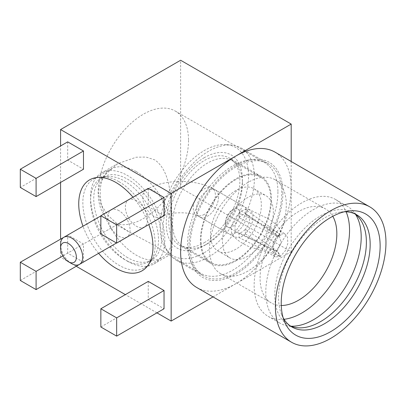<?xml version="1.0" encoding="UTF-8"?>
<svg xmlns="http://www.w3.org/2000/svg" width="406" height="406" viewBox="0 0 406 406"><rect width="100%" height="100%" fill="white"/><g stroke="black" fill="none" stroke-linecap="round" stroke-linejoin="round"><path stroke-width="0.3" stroke-dasharray="2.03 1.52" d="M98.628 253.319A52.496 30.308 60 0 1 82.986 226.238M124.54 259.515A48.025 27.73 60 0 1 93.167 217.195A48.025 27.73 60 0 1 100.531 178.711A48.025 27.73 60 0 1 107.519 176.544A48.025 27.73 60 0 1 124.54 181.086A48.025 27.73 60 0 1 153.965 217.707A48.025 27.73 60 0 1 153.93 256.927A48.025 27.73 60 0 1 148.555 261.895A48.025 27.73 60 0 1 124.54 259.515M282.906 192.708A66.467 38.377 -60 0 1 244.437 268.29A66.467 38.377 -60 0 1 192.002 264.555A66.467 38.377 -60 0 1 188.912 246.975A66.467 38.377 -60 0 1 252.679 159.462A66.467 38.377 -60 0 1 282.906 192.708M277.927 191.936A63.889 36.885 -60 0 1 250.035 256.232A63.889 36.885 -60 0 1 200.808 273.345A63.889 36.885 -60 0 1 190.546 260.997A63.889 36.885 -60 0 1 187.572 244.097A63.889 36.885 -60 0 1 248.868 159.979A63.889 36.885 -60 0 1 264.692 162.689A63.889 36.885 -60 0 1 277.927 191.936M127.702 257.693A48.025 27.73 60 0 1 96.329 215.368A48.025 27.73 60 0 1 103.687 176.884A48.025 27.73 60 0 1 127.702 179.264A48.025 27.73 60 0 1 159.076 221.585A48.025 27.73 60 0 1 151.717 260.068A48.025 27.73 60 0 1 127.702 257.693M154.879 245.65L167.602 254.171L170.104 254.613L171.992 249.228L172.57 235.434C170.992 210.719 173.971 173.443 154.879 159.928L146.013 157.071L136.233 157.203L117.608 163.689L103.809 175.955L99.764 183.893L98.328 192.576L100.861 204.35L107.808 215.18L117.841 224.482L129.768 232.328L154.879 245.65M188.521 140.319A63.889 36.885 -60 0 1 160.634 204.614A63.889 36.885 -60 0 1 111.401 221.732A63.889 36.885 -60 0 1 98.171 192.485A63.889 36.885 -60 0 1 126.058 128.189A63.889 36.885 -60 0 1 175.29 111.071A63.889 36.885 -60 0 1 188.521 140.319M127.702 261.342A52.496 30.308 60 0 1 93.405 215.078A52.496 30.308 60 0 1 101.454 173.017A52.496 30.308 60 0 1 127.702 175.615A52.496 30.308 60 0 1 161.994 221.874A52.496 30.308 60 0 1 153.95 263.941A52.496 30.308 60 0 1 127.702 261.342M76.374 266.351L60.58 257.231L180.624 187.922L291.193 251.761L213.008 296.898M156.929 312.859L125.342 294.619M291.193 161.481L291.193 251.761M180.624 187.922L180.624 60.25M60.58 257.231L60.58 238.992M60.58 182.451L60.58 145.972M67.685 141.867L67.685 160.106L83.484 169.226M83.484 262.063L83.484 244.006L67.843 234.983M83.484 262.246L67.685 253.126L67.685 234.891M148.246 281.399L148.246 299.638L164.039 308.758M148.246 188.379L148.246 206.618L164.039 215.738M132.995 197.179A52.496 30.308 60 0 1 148.794 224.538M67.685 160.106L20.3 187.465M20.3 280.485L67.685 253.126M83.484 244.006L62.894 255.897M100.855 326.997L148.246 299.638M148.246 206.618L100.855 233.978M196.819 287.549A78.185 45.142 120 0 0 235.906 283.677A78.185 45.142 120 0 0 286.986 214.784A78.185 45.142 120 0 0 274.999 152.133M283.165 317.812A64.782 37.403 -60 0 1 281.571 314.488A64.782 37.403 -60 0 1 324.364 218.017A64.782 37.403 -60 0 1 340.71 212.064A64.782 37.403 -60 0 1 344.384 211.78M208.659 257.003A64.782 37.403 120 0 0 250.979 199.914A64.782 37.403 120 0 0 241.047 148.007A64.782 37.403 120 0 0 231.618 145.084A64.782 37.403 120 0 0 208.659 151.215A64.782 37.403 120 0 0 168.972 200.61A64.782 37.403 120 0 0 169.023 253.506A64.782 37.403 120 0 0 176.265 260.21A64.782 37.403 120 0 0 208.659 257.003M235.906 272.736A64.782 37.403 120 0 0 278.227 215.647A64.782 37.403 120 0 0 268.3 163.74A64.782 37.403 120 0 0 235.906 166.947A64.782 37.403 120 0 0 193.591 224.031A64.782 37.403 120 0 0 203.518 275.943A64.782 37.403 120 0 0 235.906 272.736M290.133 325.82A64.782 37.403 -60 0 1 288.184 324.825A64.782 37.403 -60 0 1 278.252 272.913A64.782 37.403 -60 0 1 320.573 215.83A64.782 37.403 -60 0 1 352.961 212.617A64.782 37.403 -60 0 1 354.803 213.81M204.32 252.674A62.549 36.114 120 0 0 247.031 190.196A62.549 36.114 120 0 0 226.487 144.612A62.549 36.114 120 0 0 204.32 150.535A62.549 36.114 120 0 0 165.998 198.224A62.549 36.114 120 0 0 166.049 249.299A62.549 36.114 120 0 0 204.32 252.674M291.026 326.201A67.462 38.951 -60 0 1 286.768 325.693A67.462 38.951 -60 0 1 279.77 323.059A67.462 38.951 -60 0 1 269.427 269A67.462 38.951 -60 0 1 313.498 209.557A67.462 38.951 -60 0 1 347.231 206.212A67.462 38.951 -60 0 1 353.007 210.963A67.462 38.951 -60 0 1 355.575 214.393M284.048 319.294A67.462 38.951 -60 0 1 268.122 316.335A67.462 38.951 -60 0 1 257.78 262.276A67.462 38.951 -60 0 1 301.851 202.833A67.462 38.951 -60 0 1 335.579 199.488A67.462 38.951 -60 0 1 346.105 211.8M204.32 157.645A53.836 31.084 120 0 0 166.252 223.579A53.836 31.084 120 0 0 204.32 245.559L204.32 245.559A53.836 31.084 120 0 0 242.387 179.625A53.836 31.084 120 0 0 204.32 157.645M207.476 243.737L204.32 245.559L207.476 243.732A49.37 28.501 120 0 0 207.476 243.732A49.37 28.501 120 0 0 242.387 183.273A49.37 28.501 120 0 0 232.161 160.674A49.37 28.501 120 0 0 207.476 163.116A49.37 28.501 120 0 0 175.225 206.618A49.37 28.501 120 0 0 182.791 246.178A49.37 28.501 120 0 0 207.476 243.737M281.272 305.505A54.282 31.338 -60 0 1 271.32 302.962A54.282 31.338 -60 0 1 262.997 259.464A54.282 31.338 -60 0 1 298.461 211.633A54.282 31.338 -60 0 1 325.602 208.943A54.282 31.338 -60 0 1 332.778 216.291M235.906 179.533A49.37 28.501 120 0 0 203.66 223.036A49.37 28.501 120 0 0 211.227 262.596A49.37 28.501 120 0 0 235.906 260.15A49.37 28.501 120 0 0 268.158 216.647A49.37 28.501 120 0 0 260.591 177.087A49.37 28.501 120 0 0 235.906 179.533M247.914 271.091A54.282 31.338 -60 0 1 220.773 273.781A54.282 31.338 -60 0 1 212.45 230.283A54.282 31.338 -60 0 1 247.914 182.451A54.282 31.338 -60 0 1 275.055 179.762A54.282 31.338 -60 0 1 283.373 223.259A54.282 31.338 -60 0 1 247.914 271.091M247.914 256.135A35.967 20.762 -60 0 1 229.933 257.917A35.967 20.762 -60 0 1 224.416 229.101A35.967 20.762 -60 0 1 247.914 197.407A35.967 20.762 -60 0 1 265.894 195.626A35.967 20.762 -60 0 1 271.406 224.447A35.967 20.762 -60 0 1 247.914 256.135M235.906 190.475A35.967 20.762 120 0 0 212.414 222.168A35.967 20.762 120 0 0 217.926 250.989A35.967 20.762 120 0 0 235.906 249.208A35.967 20.762 120 0 0 259.404 217.514A35.967 20.762 120 0 0 253.892 188.694A35.967 20.762 120 0 0 235.906 190.475M235.906 232.608A15.636 9.028 -60 0 1 228.091 233.384A15.636 9.028 -60 0 1 225.695 220.854A15.636 9.028 -60 0 1 235.906 207.075A15.636 9.028 -60 0 1 243.727 206.299A15.636 9.028 -60 0 1 246.122 218.829A15.636 9.028 -60 0 1 235.906 232.608M204.32 214.368A15.636 9.028 -60 0 1 196.499 215.144A15.636 9.028 -60 0 1 194.104 202.614A15.636 9.028 -60 0 1 204.32 188.836A15.636 9.028 -60 0 1 212.135 188.059A15.636 9.028 -60 0 1 214.535 200.589A15.636 9.028 -60 0 1 204.32 214.368M235.906 260.88A50.263 29.019 120 0 0 268.742 216.591A50.263 29.019 120 0 0 261.038 176.316A50.263 29.019 120 0 0 235.906 178.802A50.263 29.019 120 0 0 203.076 223.092A50.263 29.019 120 0 0 210.78 263.367A50.263 29.019 120 0 0 235.906 260.88M204.32 242.641A50.263 29.019 120 0 0 237.155 198.351A50.263 29.019 120 0 0 229.446 158.076A50.263 29.019 120 0 0 204.32 160.563A50.263 29.019 120 0 0 171.484 204.852A50.263 29.019 120 0 0 179.188 245.128A50.263 29.019 120 0 0 204.32 242.641M71.634 263.616A15.636 9.028 60 0 1 60.58 244.463M225.482 222.214A10.277 5.933 -60 0 1 229.969 211.871A10.277 5.933 -60 0 1 237.886 209.12A10.277 5.933 -60 0 1 240.017 213.82A10.277 5.933 -60 0 1 235.531 224.163A10.277 5.933 -60 0 1 227.614 226.918A10.277 5.933 -60 0 1 225.482 222.214M276.735 236.16L239.068 217.758L239.068 213.079A15.636 9.028 -60 0 1 242.225 210.719A15.636 9.028 -60 0 1 245.391 209.43M278.115 235.79L280.231 234.348L284.499 233.501L287.529 237.266L287.813 243.509L285.327 250.751L280.231 256.516C280.434 255.572 277.349 252.187 276.973 251.101L274.943 250.827L273.299 249.243L273.015 243.006L276.973 235.998L279.445 236.465L281.206 242.829L276.973 251.101C278.414 252.329 279.501 254.131 280.231 256.516L275.182 256.912L273.309 254.795L273.06 244.635L275.679 238.698L280.231 234.348L245.402 209.435L250.045 209.948L252.882 213.947L252.943 220.433L250.208 227.715L245.402 233.902A15.636 9.028 -60 0 1 242.225 236.256A15.636 9.028 -60 0 1 239.063 237.551M245.402 233.902L280.231 256.516C266.443 250.994 252.72 244.676 239.073 237.556L234.409 237.028L233.562 236.424L231.359 232.08L231.684 225.736L234.47 218.87L239.073 213.084C252.72 219.296 266.443 226.381 280.231 234.348C279.292 235.617 278.206 236.17 276.973 235.998M245.386 233.902L245.386 229.223A10.277 5.933 120 0 0 249.492 219.296A10.277 5.933 120 0 0 247.584 214.728A10.277 5.933 120 0 0 247.366 214.591A10.277 5.933 120 0 0 245.386 214.109A10.277 5.933 -60 0 0 239.068 217.758A10.277 5.933 120 0 0 234.962 227.685A10.277 5.933 120 0 0 237.089 232.389A10.277 5.933 120 0 0 237.297 232.501A10.277 5.933 120 0 0 239.068 232.866L276.735 251.268M277.257 250.969L245.386 229.223A10.277 5.933 -60 0 1 239.068 232.866L239.068 237.546M277.257 235.856L245.386 214.109L245.386 209.43M119.024 210.719A15.636 9.028 -120 0 0 111.203 209.948A15.636 9.028 -120 0 0 108.808 222.478A15.636 9.028 -120 0 0 119.024 236.256A15.636 9.028 -120 0 0 126.839 237.033A15.636 9.028 -120 0 0 129.235 224.503A15.636 9.028 -120 0 0 119.024 210.719M136.396 200.691A15.636 9.028 -120 0 0 128.58 199.914A15.636 9.028 -120 0 0 126.18 212.445A15.636 9.028 -120 0 0 136.396 226.223A15.636 9.028 -120 0 0 144.216 227A15.636 9.028 -120 0 0 146.612 214.469A15.636 9.028 -120 0 0 136.396 200.691M119.024 181.721A51.156 29.537 60 0 1 152.443 226.797A51.156 29.537 60 0 1 144.597 267.793A51.156 29.537 60 0 1 119.024 265.255A51.156 29.537 60 0 1 85.605 220.179A51.156 29.537 60 0 1 93.446 179.188A51.156 29.537 60 0 1 119.024 181.721M136.396 171.692A51.156 29.537 60 0 1 169.815 216.768A51.156 29.537 60 0 1 161.974 257.759A51.156 29.537 60 0 1 136.396 255.227A51.156 29.537 60 0 1 102.977 210.146A51.156 29.537 60 0 1 110.818 169.155A51.156 29.537 60 0 1 136.396 171.692M142.714 197.042A15.636 9.028 -120 0 0 153.772 216.195A15.636 9.028 -120 0 0 161.588 216.966A15.636 9.028 -120 0 0 164.831 209.811A15.636 9.028 -120 0 0 153.772 190.658A15.636 9.028 -120 0 0 145.952 189.886A15.636 9.028 -120 0 0 142.714 197.042M218.535 197.042A15.636 9.028 -60 0 1 207.476 216.195A15.636 9.028 -60 0 1 199.661 216.966A15.636 9.028 -60 0 1 196.418 209.811A15.636 9.028 -60 0 1 207.476 190.658A15.636 9.028 -60 0 1 215.297 189.886A15.636 9.028 -60 0 1 218.535 197.042M107.519 176.544L97.257 177.483M190.546 260.997L192.002 264.555M100.531 178.711L103.687 176.884M111.401 221.732L129.763 232.328M167.602 254.176L200.808 273.345M101.454 173.017L117.608 163.689M153.93 256.927L147.982 265.341M248.868 159.979L252.679 159.462M148.555 261.895L151.717 260.068M175.29 111.071L264.692 162.689M153.95 263.941L170.104 254.613M281.571 314.488L284.484 321.608M241.047 148.007L268.3 163.74M288.184 324.825L291.975 327.013M226.487 144.612L231.618 145.084M294.908 327.353L286.768 325.693M268.122 316.335L279.77 323.059M182.791 246.178L211.227 262.596M220.773 273.781L271.32 302.962M217.926 250.989L229.933 257.917M340.71 212.064L348.328 211.024M176.265 260.21L203.518 275.943M352.961 212.617L356.752 214.81M166.049 249.299L169.023 253.506M358.513 217.18L353.007 210.963M335.579 199.488L347.231 206.212M242.387 183.273L242.387 179.625M232.161 160.674L260.591 177.087M275.055 179.762L325.602 208.943M253.892 188.694L265.894 195.626M196.499 215.144L228.091 233.384M261.038 176.316L229.446 158.076M212.135 188.059L243.727 206.299M210.78 263.367L179.188 245.128M234.409 237.033L199.661 216.966C192.398 211.399 168.85 211.399 161.588 216.966L116.497 243.006M250.045 209.948L215.297 189.886C196.331 178.579 164.917 178.579 145.952 189.886L100.855 215.921M237.886 209.12L247.366 214.591M281.043 235.546L278.115 235.769M274.918 250.878L237.297 232.501M227.614 226.918L237.089 232.389M279.445 236.465L247.584 214.728M275.395 253.177L273.299 249.243M284.499 233.501L279.81 230.902L281.079 232.232C280.988 232.039 279.333 227.913 277.587 226.218C275.004 223.366 271.802 220.839 267.98 218.641L249.441 209.653M275.182 256.907C270.157 253.623 265.448 251.339 261.058 250.06L250.558 247.3C243.904 244.59 238.241 240.961 233.562 236.424M128.58 199.914L111.203 209.948M144.597 267.793L161.974 257.759M144.216 227L126.839 237.033M93.446 179.188L110.818 169.155"/><path stroke-width="0.61" d="M148.794 224.538A52.496 30.308 60 0 1 147.982 265.341A52.496 30.308 60 0 1 115.862 268.173A52.496 30.308 60 0 1 98.628 253.319M82.986 226.238A52.496 30.308 60 0 1 97.257 177.483A52.496 30.308 60 0 1 115.862 182.451A52.496 30.308 60 0 1 132.995 197.179M213.008 296.898L171.149 321.07L156.929 312.859M125.342 294.619L76.374 266.351M60.58 145.972L60.58 129.56L180.624 60.25L291.193 124.084L291.193 161.481M60.58 238.992L60.58 182.451M83.484 150.986L67.685 141.867L20.3 169.226L36.093 178.346L83.484 150.986L83.484 169.226L36.093 196.585L36.093 178.346M36.093 289.605L36.093 271.365L20.3 262.246L20.3 280.485L36.093 289.605L83.484 262.063M67.843 234.983L20.3 262.246M164.039 290.518L148.246 281.399L100.855 308.758L100.855 326.997L116.654 336.117L164.039 308.758L164.039 290.518L116.654 317.878L116.654 336.117M116.654 224.858L100.855 215.738L148.246 188.379L164.039 197.499L164.039 215.738L116.654 243.098L116.654 224.858L164.039 197.499M171.149 321.07L171.149 193.393L60.58 129.56M291.193 124.084L171.149 193.393M36.093 196.585L20.3 187.465L20.3 169.226M62.894 255.897L36.093 271.365M116.654 317.878L100.855 308.758M100.855 215.738L100.855 233.978L116.654 243.098M369.775 206.847L274.999 152.133A78.185 45.142 120 0 0 235.906 156.005A78.185 45.142 120 0 0 184.831 224.899A78.185 45.142 120 0 0 196.819 287.549L291.589 342.268A78.185 45.142 -60 0 1 279.607 279.617A78.185 45.142 -60 0 1 330.682 210.719A78.185 45.142 -60 0 1 369.775 206.847A78.185 45.142 -60 0 1 381.757 269.498A78.185 45.142 -60 0 1 330.682 338.396A78.185 45.142 -60 0 1 291.589 342.268M330.682 331.661A69.939 40.382 -60 0 1 284.484 321.608A69.939 40.382 -60 0 1 330.682 217.454A69.939 40.382 -60 0 1 348.328 211.024A69.939 40.382 -60 0 1 379.316 256.841A69.939 40.382 -60 0 1 330.682 331.661M344.384 211.78A64.782 37.403 -60 0 1 356.752 214.81A64.782 37.403 -60 0 1 366.684 266.717A64.782 37.403 -60 0 1 324.364 323.805A64.782 37.403 -60 0 1 291.975 327.013A64.782 37.403 -60 0 1 283.165 317.812M354.803 213.81A64.782 37.403 -60 0 1 358.513 217.18A64.782 37.403 -60 0 1 361.03 270.163A64.782 37.403 -60 0 1 320.573 321.613A64.782 37.403 -60 0 1 294.908 327.353A64.782 37.403 -60 0 1 290.133 325.82M355.575 214.393A67.462 38.951 -60 0 1 313.498 319.72A67.462 38.951 -60 0 1 291.026 326.201M346.105 211.8A67.462 38.951 -60 0 1 301.851 312.996A67.462 38.951 -60 0 1 284.048 319.294M332.778 216.291A54.282 31.338 -60 0 1 298.461 300.278A54.282 31.338 -60 0 1 281.272 305.505M68.477 261.789L71.634 263.616A15.636 9.028 60 0 0 79.454 264.387A15.636 9.028 60 0 0 82.692 257.231A15.636 9.028 60 0 0 71.634 238.078A15.636 9.028 60 0 0 63.818 237.307A15.636 9.028 60 0 0 60.58 244.463L60.58 248.112A11.17 6.45 60 0 1 68.477 243.549A11.17 6.45 60 0 1 76.374 257.231A11.17 6.45 60 0 1 68.477 261.789A11.17 6.45 60 0 1 60.58 248.112M100.855 215.921L63.818 237.307M116.497 243.006L79.454 264.387"/></g></svg>
